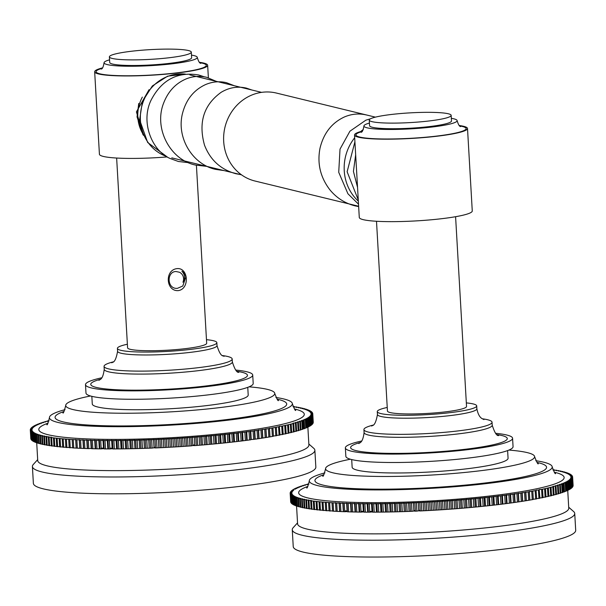 <?xml version="1.0" encoding="UTF-8"?>
<svg xmlns="http://www.w3.org/2000/svg" width="606" height="606" viewBox="0 0 606 606"><rect width="100%" height="100%" fill="white"/><g stroke="black" fill="none" stroke-linecap="round" stroke-linejoin="round"><path stroke-width="0.91" d="M513.062 446.675A83.749 9.916 176.7 0 1 445.395 460.34A83.749 9.916 176.7 0 1 351.707 459.568A83.749 9.916 -3.3 0 1 345.844 456.31L345.359 447.902A83.749 9.916 -3.3 0 0 351.222 451.152A83.749 9.916 176.7 0 0 444.91 451.924A83.749 9.916 176.7 0 0 512.578 438.259L513.062 446.675M495.655 433.298A83.749 9.916 -3.3 0 1 506.714 435.002A83.749 9.916 176.7 0 1 512.578 438.259M361.6 441.024A83.749 9.916 -3.3 0 0 345.359 447.902M362.35 131.108A56.585 6.704 -3.3 0 0 354.525 135.009L359.282 217.463A56.585 6.704 176.7 0 0 436.562 219.266A56.585 6.704 -3.3 0 0 472.263 210.949L467.514 128.495A56.585 6.704 -3.3 0 0 459.295 125.518M354.525 135.009A56.585 6.704 -3.3 0 0 431.805 136.804A56.585 6.704 -3.3 0 0 467.514 128.495M425.283 121.389A41.026 4.856 176.7 0 1 369.251 120.086A41.026 4.856 176.7 0 1 395.135 114.057A41.026 4.856 -3.3 0 1 451.167 115.367A41.026 4.856 -3.3 0 1 425.283 121.389M451.167 115.367L451.493 120.973A41.026 4.856 176.7 0 1 425.601 127.002A41.026 4.856 176.7 0 1 369.577 125.7L369.251 120.086M369.425 123.063A46.685 5.53 -3.3 0 0 363.926 126.025A46.685 5.53 -3.3 0 0 427.685 127.51A46.685 5.53 -3.3 0 0 457.136 120.647A46.685 5.53 -3.3 0 0 451.341 118.337M459.749 125.927A55.169 6.53 176.7 0 1 431.29 136.683A55.169 6.53 176.7 0 1 370.274 138.471A55.169 6.53 176.7 0 1 361.941 131.57M455.591 216.706L466.537 406.467A39.61 4.689 176.7 0 1 441.539 412.292A39.61 4.689 176.7 0 1 387.446 411.027L376.5 221.266M476.702 405.884L476.869 408.8A49.798 5.893 -3.3 0 1 445.455 416.117A49.798 5.893 176.7 0 1 377.447 414.534L377.273 411.618A49.798 5.893 176.7 0 0 445.281 413.201A49.798 5.893 -3.3 0 0 476.702 405.884A49.798 5.893 -3.3 0 0 466.332 402.899M377.273 411.618A49.798 5.893 176.7 0 1 387.242 407.459M492.042 422.223L492.216 425.192A64.168 7.598 -3.3 0 1 451.728 434.623A64.168 7.598 176.7 0 1 364.085 432.578L363.918 429.609A64.168 7.598 176.7 0 0 451.553 431.646A64.168 7.598 -3.3 0 0 492.042 422.223A64.168 7.598 -3.3 0 0 482.414 418.807M497.132 434.616A78.485 9.295 176.7 0 1 457.803 450.091A78.485 9.295 176.7 0 1 370.198 452.576A78.485 9.295 176.7 0 1 360.29 442.501M363.918 429.609A64.168 7.598 176.7 0 1 373.084 425.109M572.617 477.331A141.463 16.748 -3.3 0 0 572.632 477.149L572.594 476.748L570.92 477.051L572.632 477.149L573.117 485.565A141.463 16.748 176.7 0 1 573.102 485.747L572.617 477.331L570.882 477.626L572.534 477.74L573.018 486.156A141.463 16.748 176.7 0 1 572.958 486.338L572.473 477.929L570.678 478.217L572.269 478.339L572.753 486.754A141.463 16.748 176.7 0 1 572.64 486.944L572.155 478.528L570.307 478.816L571.829 478.952L572.314 487.36A141.463 16.748 176.7 0 1 572.147 487.557L571.663 479.141L569.761 479.422L571.223 479.566L571.708 487.981A141.463 16.748 176.7 0 1 571.481 488.171L570.996 479.755L569.049 480.035L570.443 480.187L570.928 488.603A141.463 16.748 176.7 0 1 570.647 488.8L570.163 480.384L568.17 480.656L569.496 480.816L569.981 489.231A141.463 16.748 176.7 0 1 569.648 489.428L569.163 481.012L567.125 481.278L568.375 481.452L568.86 489.86A141.463 16.748 176.7 0 1 568.481 490.065L567.996 481.649L565.913 481.906L567.095 482.088L567.58 490.504A141.463 16.748 176.7 0 1 567.14 490.701L566.655 482.285L564.534 482.543L565.648 482.732L566.133 491.148A141.463 16.748 176.7 0 1 565.64 491.345L565.156 482.929L562.997 483.179L564.034 483.376L564.519 491.792A141.463 16.748 176.7 0 1 563.981 491.989L563.497 483.58L561.3 483.815L562.254 484.02L562.739 492.436A141.463 16.748 176.7 0 1 562.156 492.64L561.671 484.224L559.444 484.459L560.323 484.671L560.808 493.087A141.463 16.748 176.7 0 1 560.171 493.292L559.686 484.876L557.429 485.095L558.232 485.323A141.463 16.748 -3.3 0 1 557.55 485.52L555.263 485.739L555.99 485.967A141.463 16.748 -3.3 0 1 555.255 486.171L552.945 486.383L553.589 486.618A141.463 16.748 -3.3 0 1 552.808 486.823L551.043 487.262A141.463 16.748 -3.3 0 1 550.218 487.466L548.354 487.906A141.463 16.748 -3.3 0 1 547.483 488.11L545.514 488.55A141.463 16.748 -3.3 0 1 544.605 488.747L542.544 489.186A141.463 16.748 -3.3 0 1 541.59 489.383L539.204 489.542L539.923 498.23A141.463 16.748 176.7 0 1 538.923 498.427L538.439 490.012A141.463 16.748 -3.3 0 0 539.438 489.815M538.439 490.012L536.045 490.163L536.681 498.852A141.463 16.748 176.7 0 1 535.643 499.049L535.159 490.633A141.463 16.748 -3.3 0 0 536.196 490.443M535.159 490.633L532.825 491.057A141.463 16.748 -3.3 0 1 531.75 491.254L529.333 491.671A141.463 16.748 -3.3 0 1 528.22 491.86L525.72 492.277A141.463 16.748 -3.3 0 1 524.569 492.458L522.001 492.867A141.463 16.748 -3.3 0 1 520.812 493.057L518.16 493.458A141.463 16.748 -3.3 0 1 516.941 493.64L514.221 494.034A141.463 16.748 -3.3 0 1 512.964 494.208L510.176 494.594A141.463 16.748 -3.3 0 1 508.896 494.769L506.04 495.147A141.463 16.748 -3.3 0 1 504.722 495.322L501.806 495.693A141.463 16.748 -3.3 0 1 500.465 495.859L497.488 496.223A141.463 16.748 -3.3 0 1 496.125 496.382L493.095 496.738A141.463 16.748 -3.3 0 1 491.708 496.89L488.625 497.238A141.463 16.748 -3.3 0 1 487.209 497.39L484.08 497.723A141.463 16.748 -3.3 0 1 482.649 497.867L479.475 498.193A141.463 16.748 -3.3 0 1 478.028 498.337L474.816 498.647A141.463 16.748 -3.3 0 1 473.347 498.783L470.097 499.086A141.463 16.748 -3.3 0 1 468.612 499.223L465.332 499.511A141.463 16.748 -3.3 0 1 463.832 499.632L460.53 499.912A141.463 16.748 -3.3 0 1 459.015 500.033L455.689 500.298A141.463 16.748 -3.3 0 1 454.167 500.412L450.819 500.662A141.463 16.748 -3.3 0 1 449.288 500.776L445.925 501.01A141.463 16.748 -3.3 0 1 444.387 501.117L441.009 501.344A141.463 16.748 -3.3 0 1 439.471 501.442L436.085 501.654A141.463 16.748 -3.3 0 1 434.547 501.745L431.154 501.942A141.463 16.748 -3.3 0 1 429.616 502.026L426.23 502.207A141.463 16.748 -3.3 0 1 424.692 502.291L421.306 502.457A141.463 16.748 -3.3 0 1 419.769 502.533L416.398 502.685A141.463 16.748 -3.3 0 1 414.868 502.753L411.504 502.889A141.463 16.748 -3.3 0 1 409.982 502.95L406.634 503.078A141.463 16.748 -3.3 0 1 405.119 503.132L401.801 503.238A141.463 16.748 -3.3 0 1 400.293 503.283L396.998 503.381A141.463 16.748 -3.3 0 1 395.506 503.419L392.233 503.495A141.463 16.748 -3.3 0 1 390.756 503.525L387.522 503.594A141.463 16.748 -3.3 0 1 386.06 503.616L382.863 503.662A141.463 16.748 -3.3 0 1 381.424 503.684L378.265 503.715A141.463 16.748 -3.3 0 1 376.841 503.73L373.735 503.745A141.463 16.748 -3.3 0 1 372.326 503.745L369.266 503.753L369.751 512.161A141.463 16.748 176.7 0 1 368.372 512.161L367.887 503.745A141.463 16.748 -3.3 0 0 369.266 503.753M367.887 503.745L364.88 503.73A141.463 16.748 -3.3 0 1 363.524 503.722L360.57 503.692L361.055 512.108A141.463 16.748 176.7 0 1 359.729 512.093L359.244 503.677A141.463 16.748 -3.3 0 0 360.57 503.692M359.244 503.677L356.351 503.631A141.463 16.748 -3.3 0 1 355.048 503.609L352.222 503.548A141.463 16.748 -3.3 0 1 350.95 503.51L348.185 503.434A141.463 16.748 -3.3 0 1 346.95 503.397L344.253 503.306L344.738 511.722A141.463 16.748 176.7 0 1 343.534 511.676L343.049 503.26A141.463 16.748 -3.3 0 0 344.253 503.306M343.049 503.26L340.428 503.154A141.463 16.748 -3.3 0 1 339.254 503.101L336.716 502.98A141.463 16.748 -3.3 0 1 335.58 502.927L333.111 502.791A141.463 16.748 -3.3 0 1 332.012 502.722L329.634 502.571A141.463 16.748 -3.3 0 1 328.573 502.495L326.278 502.329A141.463 16.748 -3.3 0 1 325.255 502.253L323.051 502.071A141.463 16.748 -3.3 0 1 322.066 501.988L319.953 501.791A141.463 16.748 -3.3 0 1 319.014 501.7L316.991 501.495A141.463 16.748 -3.3 0 1 316.097 501.397L314.173 501.17A141.463 16.748 -3.3 0 1 313.317 501.071L311.492 500.836A141.463 16.748 -3.3 0 1 310.689 500.723L311.287 500.412L308.962 500.473A141.463 16.748 -3.3 0 1 308.204 500.359L308.878 500.048L306.583 500.101A141.463 16.748 -3.3 0 1 305.863 499.973L306.621 499.662L304.348 499.7A141.463 16.748 -3.3 0 1 303.682 499.579L304.523 499.261L302.273 499.291A141.463 16.748 -3.3 0 1 301.659 499.155L302.568 498.844L300.356 498.859A141.463 16.748 -3.3 0 1 299.788 498.723L300.781 498.405L298.599 498.412A141.463 16.748 -3.3 0 1 298.076 498.268L299.144 497.95L297.001 497.95A141.463 16.748 -3.3 0 1 296.531 497.799L297.675 497.488L295.569 497.473A141.463 16.748 -3.3 0 1 295.152 497.314L296.364 497.003L294.296 496.973A141.463 16.748 -3.3 0 1 293.933 496.822L295.22 496.503L293.198 496.465A141.463 16.748 -3.3 0 1 292.887 496.306L294.243 495.996L292.266 495.943A141.463 16.748 -3.3 0 1 292.009 495.776L293.433 495.473L291.501 495.413A141.463 16.748 -3.3 0 1 291.297 495.238L292.789 494.935L290.91 494.86A141.463 16.748 -3.3 0 1 290.759 494.685L292.312 494.382L290.486 494.307A141.463 16.748 -3.3 0 1 290.388 494.125L292.009 493.822L290.236 493.731A141.463 16.748 -3.3 0 1 290.198 493.549L291.872 493.254L290.16 493.148A141.463 16.748 -3.3 0 1 290.168 492.966L291.91 492.67L290.251 492.557A141.463 16.748 -3.3 0 1 290.319 492.375L292.115 492.08L290.524 491.958A141.463 16.748 -3.3 0 1 290.638 491.769L292.486 491.481L290.956 491.352A141.463 16.748 -3.3 0 1 291.13 491.163L293.031 490.883L291.569 490.739A141.463 16.748 -3.3 0 1 291.789 490.542L293.743 490.269L292.35 490.118A141.463 16.748 -3.3 0 1 292.622 489.921L293.312 489.822M308.962 484.005L307.537 484.126A141.463 16.748 -3.3 0 0 306.803 484.33L307.53 484.565L305.242 484.777A141.463 16.748 -3.3 0 0 304.56 484.982L305.363 485.201L303.106 485.429A141.463 16.748 -3.3 0 0 302.47 485.633L303.348 485.845L301.121 486.073A141.463 16.748 -3.3 0 0 300.531 486.277L301.493 486.482L299.296 486.724A141.463 16.748 -3.3 0 0 298.758 486.929L299.796 487.126L297.629 487.368A141.463 16.748 -3.3 0 0 297.145 487.572L298.258 487.762L296.129 488.012A141.463 16.748 -3.3 0 0 295.698 488.216L296.879 488.391L294.796 488.656A141.463 16.748 -3.3 0 0 294.41 488.853L295.667 489.019L293.63 489.284A141.463 16.748 -3.3 0 0 293.296 489.489M552.854 469.855L553.831 469.824A141.463 16.748 -3.3 0 1 554.588 469.945L553.914 470.256L556.21 470.203A141.463 16.748 -3.3 0 1 556.922 470.324L556.164 470.635L558.444 470.597A141.463 16.748 -3.3 0 1 559.103 470.726L558.27 471.044L560.52 471.013A141.463 16.748 -3.3 0 1 561.133 471.142L560.217 471.46L562.436 471.445A141.463 16.748 -3.3 0 1 563.004 471.582L562.012 471.892L564.194 471.892A141.463 16.748 -3.3 0 1 564.709 472.029L563.648 472.347L565.792 472.354A141.463 16.748 -3.3 0 1 566.254 472.498L565.118 472.816L567.224 472.832A141.463 16.748 -3.3 0 1 567.64 472.983L566.428 473.301L568.496 473.324A141.463 16.748 -3.3 0 1 568.852 473.483L567.572 473.794L569.595 473.831A141.463 16.748 -3.3 0 1 569.905 473.998L568.549 474.309L570.526 474.354A141.463 16.748 -3.3 0 1 570.784 474.521L569.36 474.831L571.291 474.892A141.463 16.748 -3.3 0 1 571.496 475.059L570.004 475.369L571.882 475.437A141.463 16.748 -3.3 0 1 572.034 475.612L570.481 475.915L572.306 475.998A141.463 16.748 -3.3 0 1 572.397 476.172L570.784 476.475L572.556 476.566A141.463 16.748 -3.3 0 1 572.594 476.748M567.996 481.649A141.463 16.748 -3.3 0 0 568.375 481.452M566.655 482.285A141.463 16.748 -3.3 0 0 567.095 482.088M565.156 482.929A141.463 16.748 -3.3 0 0 565.648 482.732M563.497 483.58A141.463 16.748 -3.3 0 0 564.034 483.376M561.671 484.224A141.463 16.748 -3.3 0 0 562.254 484.02M559.686 484.876A141.463 16.748 -3.3 0 0 560.323 484.671M572.42 476.558L572.397 476.172M572.056 475.99L572.034 475.612M290.539 492.337L290.524 491.958M290.274 492.951L290.251 492.557M290.66 501.563L290.16 493.148M290.857 502.154L290.721 502.147A141.463 16.748 176.7 0 1 290.683 501.965L290.198 493.549M290.721 502.147L290.236 493.731M291.221 502.73L290.971 502.715A141.463 16.748 176.7 0 1 290.872 502.541L290.388 494.125M290.971 502.715L290.486 494.307M291.759 503.291L291.395 503.275A141.463 16.748 176.7 0 1 291.244 503.101L290.759 494.685M291.395 503.275L290.91 494.86M292.471 503.836L291.986 503.828A141.463 16.748 176.7 0 1 291.781 503.654L291.297 495.238M291.986 503.828L291.501 495.413M293.349 504.374L292.751 504.359A141.463 16.748 176.7 0 1 292.493 504.192L292.009 495.776M292.751 504.359L292.266 495.943M294.402 504.896L293.683 504.881A141.463 16.748 176.7 0 1 293.372 504.722L292.887 496.306M293.683 504.881L293.198 496.465M295.614 505.404L294.781 505.389A141.463 16.748 176.7 0 1 294.418 505.23L293.933 496.822M294.781 505.389L294.296 496.973M297.001 505.889L296.054 505.881A141.463 16.748 176.7 0 1 295.637 505.73L295.152 497.314M296.054 505.881L295.569 497.473M298.546 506.366L297.485 506.366A141.463 16.748 176.7 0 1 297.016 506.215L296.531 497.799M297.485 506.366L297.001 497.95M300.258 506.821L299.084 506.828A141.463 16.748 176.7 0 1 298.561 506.684L298.076 498.268M299.084 506.828L298.599 498.412M302.121 507.26L300.841 507.275A141.463 16.748 176.7 0 1 300.273 507.139L299.788 498.723M300.841 507.275L300.356 498.859M304.151 507.684L302.758 507.707A141.463 16.748 176.7 0 1 302.144 507.57L301.659 499.155M302.758 507.707L302.273 499.291M306.333 508.093L304.833 508.116A141.463 16.748 176.7 0 1 304.167 507.987L303.682 499.579M304.833 508.116L304.348 499.7M308.674 508.479L307.068 508.51A141.463 16.748 176.7 0 1 306.356 508.389L305.863 499.973M307.068 508.51L306.583 500.101M311.158 508.843L309.446 508.888A141.463 16.748 176.7 0 1 308.689 508.775L308.204 500.359M309.446 508.888L308.962 500.473M313.787 509.192L311.976 509.245A141.463 16.748 176.7 0 1 311.173 509.138L310.689 500.723M311.976 509.245L311.492 500.836M316.567 509.517L314.658 509.585A141.463 16.748 176.7 0 1 313.81 509.487L313.317 501.071M314.658 509.585L314.173 501.17M319.483 509.828L317.476 509.904A141.463 16.748 176.7 0 1 316.582 509.813L316.097 501.397M317.476 509.904L316.991 501.495M322.536 510.116L320.438 510.207A141.463 16.748 176.7 0 1 319.498 510.116L319.014 501.7M320.438 510.207L319.953 501.791M325.725 510.381L323.536 510.487A141.463 16.748 176.7 0 1 322.551 510.403L322.066 501.988M323.536 510.487L323.051 502.071M329.043 510.631L326.763 510.744A141.463 16.748 176.7 0 1 325.74 510.669L325.255 502.253M326.763 510.744L326.278 502.329M332.482 510.85L330.118 510.987A141.463 16.748 176.7 0 1 329.058 510.911L328.573 502.495M330.118 510.987L329.634 502.571M343.534 511.676L340.913 511.57A141.463 16.748 176.7 0 1 339.739 511.517L337.201 511.396A141.463 16.748 176.7 0 1 336.065 511.335L333.595 511.199A141.463 16.748 176.7 0 1 332.497 511.138L332.012 502.722M333.595 511.199L333.111 502.791M336.065 511.335L335.58 502.927M337.201 511.396L336.716 502.98M339.739 511.517L339.254 503.101M340.913 511.57L340.428 503.154M359.729 512.093L356.836 512.047A141.463 16.748 176.7 0 1 355.533 512.017L352.707 511.956A141.463 16.748 176.7 0 1 351.435 511.926L348.67 511.85A141.463 16.748 176.7 0 1 347.435 511.812L346.95 503.397M348.67 511.85L348.185 503.434M351.435 511.926L350.95 503.51M352.707 511.956L352.222 503.548M355.533 512.017L355.048 503.609M356.836 512.047L356.351 503.631M368.372 512.161L365.365 512.146A141.463 16.748 176.7 0 1 364.009 512.138L363.524 503.722M365.365 512.146L364.88 503.73M413.406 502.609L413.89 511.025L411.989 511.305A141.463 16.748 176.7 0 1 410.467 511.366L407.118 511.487A141.463 16.748 176.7 0 1 405.603 511.54L402.286 511.653A141.463 16.748 176.7 0 1 400.778 511.699L397.483 511.79A141.463 16.748 176.7 0 1 395.991 511.835L392.726 511.911A141.463 16.748 176.7 0 1 391.241 511.941L388.007 512.009A141.463 16.748 176.7 0 1 386.552 512.032L383.348 512.078A141.463 16.748 176.7 0 1 381.909 512.1L378.75 512.131A141.463 16.748 176.7 0 1 377.326 512.138L374.22 512.161A141.463 16.748 176.7 0 1 372.819 512.161L372.326 503.745M374.22 512.161L373.735 503.745M377.326 512.138L376.841 503.73M378.75 512.131L378.265 503.715M381.909 512.1L381.424 503.684M383.348 512.078L382.863 503.662M386.552 512.032L386.06 503.616M388.007 512.009L387.522 503.594M391.241 511.941L390.756 503.525M392.726 511.911L392.233 503.495M395.991 511.835L395.506 503.419M397.483 511.79L396.998 503.381M400.778 511.699L400.293 503.283M402.286 511.653L401.801 503.238M405.603 511.54L405.119 503.132M407.118 511.487L406.634 503.078M410.467 511.366L409.982 502.95M411.989 511.305L411.504 502.889M418.246 502.397L418.731 510.813L416.883 511.1A141.463 16.748 176.7 0 1 415.352 511.169L414.868 502.753M416.883 511.1L416.398 502.685M532.825 491.057L533.31 499.473A141.463 16.748 176.7 0 1 532.235 499.662L529.818 500.086A141.463 16.748 176.7 0 1 528.705 500.276L526.205 500.692A141.463 16.748 176.7 0 1 525.054 500.874L522.486 501.283A141.463 16.748 176.7 0 1 521.296 501.473L518.645 501.874A141.463 16.748 176.7 0 1 517.426 502.048L514.706 502.45A141.463 16.748 176.7 0 1 513.449 502.624L510.661 503.01A141.463 16.748 176.7 0 1 509.381 503.185L506.525 503.563A141.463 16.748 176.7 0 1 505.207 503.737L502.291 504.109A141.463 16.748 176.7 0 1 500.95 504.275L497.973 504.631A141.463 16.748 176.7 0 1 496.609 504.798L493.579 505.146A141.463 16.748 176.7 0 1 492.193 505.306L489.11 505.646A141.463 16.748 176.7 0 1 487.694 505.805L484.565 506.139A141.463 16.748 176.7 0 1 483.133 506.283L479.96 506.608A141.463 16.748 176.7 0 1 478.513 506.752L475.301 507.063A141.463 16.748 176.7 0 1 473.831 507.199L470.582 507.502A141.463 16.748 176.7 0 1 469.097 507.631L465.817 507.919A141.463 16.748 176.7 0 1 464.317 508.048L461.014 508.328A141.463 16.748 176.7 0 1 459.507 508.449L456.174 508.714A141.463 16.748 176.7 0 1 454.651 508.828L451.303 509.078A141.463 16.748 176.7 0 1 449.773 509.192L446.41 509.426A141.463 16.748 176.7 0 1 444.872 509.532L441.494 509.76A141.463 16.748 176.7 0 1 439.956 509.858L436.57 510.07A141.463 16.748 176.7 0 1 435.032 510.161L431.646 510.358A141.463 16.748 176.7 0 1 430.101 510.441L426.715 510.623A141.463 16.748 176.7 0 1 425.177 510.707L421.791 510.873A141.463 16.748 176.7 0 1 420.253 510.949L419.769 502.533M421.791 510.873L421.306 502.457M425.177 510.707L424.692 502.291M426.715 510.623L426.23 502.207M430.101 510.441L429.616 502.026M431.646 510.358L431.154 501.942M435.032 510.161L434.547 501.745M436.57 510.07L436.085 501.654M439.956 509.858L439.471 501.442M441.494 509.76L441.009 501.344M444.872 509.532L444.387 501.117M446.41 509.426L445.925 501.01M449.773 509.192L449.288 500.776M451.303 509.078L450.819 500.662M454.651 508.828L454.167 500.412M456.174 508.714L455.689 500.298M459.507 508.449L459.015 500.033M461.014 508.328L460.53 499.912M464.317 508.048L463.832 499.632M465.817 507.919L465.332 499.511M469.097 507.631L468.612 499.223M470.582 507.502L470.097 499.086M473.831 507.199L473.347 498.783M475.301 507.063L474.816 498.647M478.513 506.752L478.028 498.337M479.96 506.608L479.475 498.193M483.133 506.283L482.649 497.867M484.565 506.139L484.08 497.723M487.694 505.805L487.209 497.39M489.11 505.646L488.625 497.238M492.193 505.306L491.708 496.89M493.579 505.146L493.095 496.738M496.609 504.798L496.125 496.382M497.973 504.631L497.488 496.223M500.95 504.275L500.465 495.859M502.291 504.109L501.806 495.693M505.207 503.737L504.722 495.322M506.525 503.563L506.04 495.147M509.381 503.185L508.896 494.769M510.661 503.01L510.176 494.594M513.449 502.624L512.964 494.208M514.706 502.45L514.221 494.034M517.426 502.048L516.941 493.64M518.645 501.874L518.16 493.458M521.296 501.473L520.812 493.057M522.486 501.283L522.001 492.867M525.054 500.874L524.569 492.458M526.205 500.692L525.72 492.277M528.705 500.276L528.22 491.86M529.818 500.086L529.333 491.671M532.235 499.662L531.75 491.254M542.544 489.186L543.029 497.594A141.463 16.748 176.7 0 1 542.075 497.799L541.59 489.383M545.514 488.55L546.006 496.958A141.463 16.748 176.7 0 1 545.089 497.162L544.605 488.747M548.354 487.906L548.839 496.322A141.463 16.748 176.7 0 1 547.968 496.519L547.483 488.11M551.043 487.262L551.528 495.678A141.463 16.748 176.7 0 1 550.702 495.882L550.218 487.466M553.589 486.618L554.073 495.034A141.463 16.748 176.7 0 1 553.293 495.231L552.808 486.823M555.99 485.967L556.475 494.382A141.463 16.748 176.7 0 1 555.74 494.587L555.255 486.171M558.232 485.323L558.717 493.731A141.463 16.748 176.7 0 1 558.035 493.935L557.55 485.52M560.171 493.292L558.702 493.435M562.156 492.64L560.792 492.784M562.724 492.125L563.981 491.989M563.019 483.626L563.482 491.595L563.959 491.686M565.64 491.345L564.497 491.474M566.11 490.822L567.14 490.701M565.936 482.376L566.398 490.322L567.125 490.436M568.481 490.065L567.557 490.178M569.648 489.428L568.845 489.534M570.647 488.8L569.958 488.89M570.905 488.254L571.481 488.171M570.89 487.898L571.473 487.959M572.147 487.557L571.685 487.625M344.738 511.722L347.117 511.547L346.632 503.132M361.055 512.108L363.365 511.896L362.88 503.488M364.009 512.138L363.365 511.896M369.751 512.161L372.008 511.941L371.523 503.525M372.819 512.161L372.008 511.941M413.89 511.025L415.352 511.169M418.731 510.813L420.253 510.949M535.643 499.049L533.295 499.192M538.923 498.427L536.666 498.571M542.075 497.799L539.901 497.943M545.089 497.162L543.014 497.314M547.968 496.519L545.983 496.678M550.702 495.882L548.816 496.034M553.293 495.231L551.513 495.39M555.74 494.587L554.058 494.738M558.035 493.935L556.452 494.087M335.512 502.639L335.997 511.055M339.102 502.828L339.587 511.244M342.814 502.995L343.299 511.403M350.548 503.253L351.033 511.669M354.571 503.351L355.055 511.767M358.676 503.427L359.169 511.843M367.168 503.518L367.653 511.934M375.962 503.51L376.447 511.926M380.462 503.48L380.947 511.888M385.03 503.419L385.514 511.835M389.65 503.336L390.135 511.752M394.324 503.238L394.809 511.653M399.036 503.116L399.521 511.525M403.793 502.965L404.278 511.381M408.588 502.798L409.073 511.214M423.102 502.169L423.586 510.585M427.965 501.912L428.45 510.328M432.835 501.639L433.32 510.055M437.706 501.351L438.191 509.767M442.562 501.041L443.047 509.449M447.41 500.707L447.895 509.123M452.235 500.351L452.727 508.767M457.038 499.988L457.522 508.396M461.81 499.602L462.295 508.01M466.544 499.192L467.029 507.608M471.233 498.768L471.726 507.184M475.877 498.329L476.361 506.745M480.467 497.874L480.952 506.29M484.997 497.405L485.482 505.821M489.459 496.92L489.943 505.336M493.852 496.42L494.337 504.836M498.17 495.905L498.655 504.321M502.404 495.382L502.889 503.798M506.555 494.844L507.04 503.26M510.608 494.291L511.093 502.707M514.57 493.731L515.055 502.147M518.425 493.155L518.91 501.571M522.183 492.58L522.667 500.988M525.826 491.989L526.311 500.397M529.349 491.383L529.833 499.798M296.554 505.889L297.591 523.819A135.805 16.082 -3.3 0 0 483.065 528.144A135.805 16.082 176.7 0 0 568.754 508.184L567.716 490.156M344.693 510.858A135.805 16.082 -3.3 0 0 347.079 510.956M361.009 511.328A135.805 16.082 -3.3 0 0 363.335 511.358M369.713 511.411A135.805 16.082 -3.3 0 0 371.978 511.419M413.86 510.555A135.805 16.082 -3.3 0 0 415.315 510.494M418.701 510.343A135.805 16.082 -3.3 0 0 420.216 510.275M562.626 490.398A135.805 16.082 -3.3 0 0 563.391 490.012M297.538 522.857L293.16 527.705A141.463 16.748 -3.3 0 0 292.266 529.758A141.463 16.748 -3.3 0 0 485.467 534.257A141.463 16.748 176.7 0 0 574.73 513.471A141.463 16.748 176.7 0 0 573.609 511.532L568.701 507.222M292.266 529.758L293.236 546.582A141.463 16.748 -3.3 0 0 486.436 551.089A141.463 16.748 176.7 0 0 575.7 530.295L574.73 513.471M507.623 450.576L508.063 458.219A78.091 9.249 176.7 0 1 458.787 469.695A78.091 9.249 176.7 0 1 352.139 467.211L351.7 459.568M508.896 450.076A104.686 12.393 176.7 0 1 534.613 456.689A104.686 12.393 176.7 0 1 468.559 472.074A104.686 12.393 -3.3 0 1 325.589 468.741A104.686 12.393 -3.3 0 1 350.382 459.219M536.969 462.408A116.004 13.733 176.7 0 1 473.362 484.3A116.004 13.733 176.7 0 1 348.071 488.262A116.004 13.733 176.7 0 1 323.907 474.695M535.757 460.712A121.662 14.408 176.7 0 1 552.21 466.931A121.662 14.408 176.7 0 1 475.445 484.808A121.662 14.408 -3.3 0 1 309.287 480.937A121.662 14.408 -3.3 0 1 324.914 472.869M554.232 472.188A132.979 15.748 176.7 0 1 480.247 497.041A132.979 15.748 176.7 0 1 337.58 501.639A132.979 15.748 176.7 0 1 307.886 486.391M247.763 387.348L248.202 394.991A78.091 9.249 176.7 0 1 198.927 406.467A78.091 9.249 176.7 0 1 92.279 403.975L91.839 396.339A83.749 9.916 176.7 0 1 85.984 393.082L85.499 384.674A83.749 9.916 176.7 0 1 101.74 377.796M91.847 396.339A83.749 9.916 -3.3 0 0 185.534 397.104A83.749 9.916 -3.3 0 0 253.202 383.446L252.717 375.031A83.749 9.916 -3.3 0 0 246.854 371.773A83.749 9.916 176.7 0 0 235.795 370.069M252.717 375.031A83.749 9.916 -3.3 0 1 185.05 388.696A83.749 9.916 -3.3 0 1 91.362 387.923A83.749 9.916 176.7 0 1 85.499 384.674M102.49 67.88A56.585 6.704 -3.3 0 0 94.665 71.781L99.422 154.235A56.585 6.704 -3.3 0 0 167.309 156.909M149.046 89.696L136.418 111.875L143.493 135.373M94.665 71.781A56.585 6.704 -3.3 0 0 171.945 73.576A56.585 6.704 -3.3 0 0 207.653 65.259A56.585 6.704 -3.3 0 0 199.435 62.289M135.274 50.828A41.026 4.856 176.7 0 1 191.307 52.131A41.026 4.856 176.7 0 1 165.423 58.161A41.026 4.856 -3.3 0 1 109.391 56.858A41.026 4.856 -3.3 0 1 135.274 50.828M191.307 52.131L191.632 57.744A41.026 4.856 176.7 0 1 165.749 63.774A41.026 4.856 176.7 0 1 109.716 62.463L109.391 56.858M109.565 59.835A46.685 5.53 -3.3 0 0 104.065 62.789A46.685 5.53 -3.3 0 0 167.824 64.281A46.685 5.53 -3.3 0 0 197.283 57.418A46.685 5.53 -3.3 0 0 191.481 55.108M199.889 62.698A55.169 6.53 176.7 0 1 171.43 73.455A55.169 6.53 176.7 0 1 110.413 75.242A55.169 6.53 176.7 0 1 102.081 68.342M196.412 165.264L206.676 343.238A39.61 4.689 176.7 0 1 181.679 349.064A39.61 4.689 176.7 0 1 127.586 347.799L116.64 158.037M178.315 290.607C165.923 291.607 164.446 269.965 177.043 268.617C188.436 267.39 189.883 289.001 178.315 290.607M176.043 271.526C166.476 271.427 166.748 289.388 177.422 288.342L182.785 286.017L185.853 277.04A9.613 8.893 103.7 0 0 181.898 271.208C184.989 274.632 185.338 278.305 182.944 282.245A7.696 7.128 103.7 0 0 179.406 272.23L176.043 271.526M127.381 344.231A49.798 5.893 -3.3 0 0 117.412 348.382A49.798 5.893 -3.3 0 0 185.421 349.973A49.798 5.893 176.7 0 0 216.842 342.655A49.798 5.893 176.7 0 0 206.472 339.671M113.224 361.88A64.168 7.598 -3.3 0 0 104.058 366.38A64.168 7.598 -3.3 0 0 191.693 368.418A64.168 7.598 176.7 0 0 232.181 358.987A64.168 7.598 176.7 0 0 222.553 355.578M237.272 371.38A78.485 9.295 176.7 0 1 197.942 386.863A78.485 9.295 176.7 0 1 110.337 389.347A78.485 9.295 176.7 0 1 100.429 379.273M312.757 414.103A141.463 16.748 -3.3 0 0 312.772 413.921L312.734 413.519L311.06 413.815L312.772 413.921L313.257 422.337A141.463 16.748 176.7 0 1 313.241 422.518L312.757 414.103L311.022 414.398L312.673 414.512L313.158 422.927A141.463 16.748 176.7 0 1 313.097 423.109L312.613 414.701L310.817 414.989L312.408 415.11L312.893 423.526A141.463 16.748 176.7 0 1 312.779 423.715L312.295 415.299L310.446 415.587L311.969 415.716L312.454 424.132A141.463 16.748 176.7 0 1 312.287 424.329L311.802 415.913L309.901 416.193L311.363 416.337L311.848 424.753A141.463 16.748 176.7 0 1 311.62 424.942L311.136 416.527L309.189 416.807L310.583 416.958L311.067 425.374A141.463 16.748 176.7 0 1 310.787 425.571L310.302 417.155L308.31 417.428L309.636 417.587L310.12 426.003A141.463 16.748 176.7 0 1 309.787 426.2L309.302 417.784L307.265 418.049L308.515 418.223L308.999 426.632A141.463 16.748 176.7 0 1 308.621 426.836L308.136 418.42L306.053 418.678L307.234 418.86L307.719 427.275A141.463 16.748 176.7 0 1 307.287 427.472L306.795 419.057L304.674 419.314L305.788 419.503L306.272 427.912A141.463 16.748 176.7 0 1 305.78 428.116L305.295 419.7L303.136 419.95L304.174 420.147L304.659 428.563A141.463 16.748 176.7 0 1 304.121 428.76L303.636 420.344L301.44 420.587L302.394 420.791L302.879 429.207A141.463 16.748 176.7 0 1 302.296 429.412L301.811 420.996L299.584 421.231L300.462 421.443L300.947 429.859A141.463 16.748 176.7 0 1 300.311 430.055L299.826 421.647L297.569 421.867L298.372 422.094A141.463 16.748 -3.3 0 1 297.69 422.291L295.402 422.511L296.129 422.738A141.463 16.748 -3.3 0 1 295.395 422.943L293.084 423.147L293.728 423.389A141.463 16.748 -3.3 0 1 292.948 423.586L291.183 424.033A141.463 16.748 -3.3 0 1 290.357 424.238L288.494 424.677A141.463 16.748 -3.3 0 1 287.623 424.882L285.661 425.321A141.463 16.748 -3.3 0 1 284.744 425.518L282.684 425.957A141.463 16.748 -3.3 0 1 281.729 426.154L279.343 426.313L280.063 435.002A141.463 16.748 176.7 0 1 279.063 435.199L278.578 426.783A141.463 16.748 -3.3 0 0 279.578 426.586M278.578 426.783L276.336 427.207A141.463 16.748 -3.3 0 1 275.298 427.404L272.965 427.828A141.463 16.748 -3.3 0 1 271.889 428.025L269.473 428.442A141.463 16.748 -3.3 0 1 268.36 428.631L265.86 429.048A141.463 16.748 -3.3 0 1 264.708 429.23L262.14 429.639A141.463 16.748 -3.3 0 1 260.951 429.828L258.3 430.23A141.463 16.748 -3.3 0 1 257.08 430.411L254.361 430.805A141.463 16.748 -3.3 0 1 253.103 430.98L250.316 431.366L250.801 439.782A141.463 16.748 176.7 0 1 249.52 439.956L249.036 431.54A141.463 16.748 -3.3 0 0 250.316 431.366M249.036 431.54L246.18 431.919A141.463 16.748 -3.3 0 1 244.862 432.093L241.945 432.464A141.463 16.748 -3.3 0 1 240.605 432.631L237.628 432.987A141.463 16.748 -3.3 0 1 236.264 433.154L233.234 433.502A141.463 16.748 -3.3 0 1 231.848 433.661L228.765 434.01A141.463 16.748 -3.3 0 1 227.348 434.161L224.22 434.494A141.463 16.748 -3.3 0 1 222.788 434.638L219.614 434.964A141.463 16.748 -3.3 0 1 218.168 435.108L214.956 435.419A141.463 16.748 -3.3 0 1 213.486 435.555L210.237 435.858A141.463 16.748 -3.3 0 1 208.752 435.987L205.472 436.275A141.463 16.748 -3.3 0 1 203.972 436.403L200.669 436.684A141.463 16.748 -3.3 0 1 199.162 436.805L195.829 437.07A141.463 16.748 -3.3 0 1 194.306 437.184L190.958 437.434A141.463 16.748 -3.3 0 1 189.428 437.547L186.065 437.782A141.463 16.748 -3.3 0 1 184.527 437.888L181.149 438.115A141.463 16.748 -3.3 0 1 179.611 438.214L176.225 438.426A141.463 16.748 -3.3 0 1 174.687 438.517L171.301 438.714A141.463 16.748 -3.3 0 1 169.756 438.797L166.37 438.979A141.463 16.748 -3.3 0 1 164.832 439.062L161.446 439.229A141.463 16.748 -3.3 0 1 159.908 439.305L156.537 439.456A141.463 16.748 -3.3 0 1 155.007 439.524L151.644 439.661A141.463 16.748 -3.3 0 1 150.121 439.721L146.773 439.85A141.463 16.748 -3.3 0 1 145.258 439.903L141.94 440.009A141.463 16.748 -3.3 0 1 140.433 440.054L137.138 440.145A141.463 16.748 -3.3 0 1 135.646 440.191L132.381 440.267A141.463 16.748 -3.3 0 1 130.896 440.297L127.661 440.365A141.463 16.748 -3.3 0 1 126.207 440.388L123.003 440.433A141.463 16.748 -3.3 0 1 121.564 440.456L118.405 440.486A141.463 16.748 -3.3 0 1 116.981 440.501L113.875 440.517A141.463 16.748 -3.3 0 1 112.474 440.517L109.406 440.517L109.891 448.932A141.463 16.748 176.7 0 1 108.512 448.932L108.027 440.517A141.463 16.748 -3.3 0 0 109.406 440.517M108.027 440.517L105.02 440.501A141.463 16.748 -3.3 0 1 103.664 440.494L100.71 440.464L101.194 448.879A141.463 16.748 176.7 0 1 99.869 448.857L99.384 440.448A141.463 16.748 -3.3 0 0 100.71 440.464M99.384 440.448L96.49 440.403A141.463 16.748 -3.3 0 1 95.187 440.373L92.362 440.312A141.463 16.748 -3.3 0 1 91.089 440.282L88.324 440.206A141.463 16.748 -3.3 0 1 87.09 440.168L84.393 440.077A141.463 16.748 -3.3 0 1 83.189 440.032L80.568 439.926A141.463 16.748 -3.3 0 1 79.394 439.873L76.856 439.751A141.463 16.748 -3.3 0 1 75.72 439.691L73.258 439.555A141.463 16.748 -3.3 0 1 72.152 439.494L69.773 439.342A141.463 16.748 -3.3 0 1 68.713 439.267L66.418 439.1A141.463 16.748 -3.3 0 1 65.395 439.024L63.191 438.842A141.463 16.748 -3.3 0 1 62.206 438.759L60.092 438.562A141.463 16.748 -3.3 0 1 59.153 438.471L57.131 438.267A141.463 16.748 -3.3 0 1 56.237 438.168L54.313 437.941A141.463 16.748 -3.3 0 1 53.464 437.843L51.639 437.608A141.463 16.748 -3.3 0 1 50.828 437.494L51.427 437.184L49.101 437.244A141.463 16.748 -3.3 0 1 48.344 437.131L49.018 436.82L46.723 436.865A141.463 16.748 -3.3 0 1 46.011 436.744L46.76 436.434L44.488 436.471A141.463 16.748 -3.3 0 1 43.821 436.343L44.662 436.032L42.412 436.062A141.463 16.748 -3.3 0 1 41.799 435.926L42.708 435.616L40.496 435.631A141.463 16.748 -3.3 0 1 39.928 435.494L40.92 435.176L38.739 435.184A141.463 16.748 -3.3 0 1 38.223 435.04L39.284 434.722L37.14 434.722A141.463 16.748 -3.3 0 1 36.671 434.57L37.814 434.252L35.709 434.237A141.463 16.748 -3.3 0 1 35.292 434.085L36.504 433.775L34.436 433.745A141.463 16.748 -3.3 0 1 34.072 433.585L35.36 433.275L33.338 433.237A141.463 16.748 -3.3 0 1 33.027 433.078L34.383 432.767L32.406 432.714A141.463 16.748 -3.3 0 1 32.148 432.548L33.572 432.237L31.641 432.184A141.463 16.748 -3.3 0 1 31.436 432.01L32.929 431.707L31.05 431.631A141.463 16.748 -3.3 0 1 30.898 431.457L32.451 431.154L30.626 431.071A141.463 16.748 -3.3 0 1 30.527 430.896L32.148 430.593L30.376 430.502A141.463 16.748 -3.3 0 1 30.338 430.321L32.012 430.025L30.3 429.919A141.463 16.748 -3.3 0 1 30.308 429.737L32.05 429.442L30.391 429.328A141.463 16.748 -3.3 0 1 30.459 429.146L32.254 428.851L30.664 428.73A141.463 16.748 -3.3 0 1 30.777 428.54L32.626 428.253L31.095 428.124A141.463 16.748 -3.3 0 1 31.27 427.934L33.171 427.647L31.709 427.51A141.463 16.748 -3.3 0 1 31.936 427.313L33.883 427.033L32.489 426.882A141.463 16.748 -3.3 0 1 32.762 426.692L34.762 426.419L33.436 426.253A141.463 16.748 -3.3 0 1 33.769 426.056L35.807 425.791L34.55 425.624A141.463 16.748 -3.3 0 1 34.936 425.42L37.019 425.162L35.837 424.98A141.463 16.748 -3.3 0 1 36.269 424.783L38.398 424.533L37.284 424.344A141.463 16.748 -3.3 0 1 37.769 424.139L39.935 423.897L38.898 423.7A141.463 16.748 -3.3 0 1 39.435 423.496L41.632 423.253L40.67 423.049A141.463 16.748 -3.3 0 1 41.261 422.844L43.488 422.617L42.609 422.397A141.463 16.748 -3.3 0 1 43.246 422.2L45.503 421.973L44.7 421.753A141.463 16.748 -3.3 0 1 45.382 421.549L47.669 421.329L46.942 421.102A141.463 16.748 -3.3 0 1 47.677 420.897L49.101 420.769M292.993 406.626L293.971 406.596A141.463 16.748 -3.3 0 1 294.728 406.709L294.054 407.027L296.349 406.974A141.463 16.748 -3.3 0 1 297.061 407.096L296.304 407.406L298.584 407.368A141.463 16.748 -3.3 0 1 299.243 407.497L298.41 407.808L300.659 407.785A141.463 16.748 -3.3 0 1 301.273 407.914L300.356 408.232L302.576 408.209A141.463 16.748 -3.3 0 1 303.144 408.353L302.152 408.664L304.333 408.656A141.463 16.748 -3.3 0 1 304.848 408.8L303.788 409.118L305.932 409.126A141.463 16.748 -3.3 0 1 306.394 409.27L305.257 409.588L307.363 409.603A141.463 16.748 -3.3 0 1 307.78 409.754L306.568 410.073L308.636 410.095A141.463 16.748 -3.3 0 1 308.992 410.254L307.712 410.565L309.734 410.603A141.463 16.748 -3.3 0 1 310.045 410.762L308.689 411.08L310.666 411.126A141.463 16.748 -3.3 0 1 310.923 411.292L309.499 411.603L311.431 411.663A141.463 16.748 -3.3 0 1 311.635 411.83L310.143 412.141L312.022 412.209A141.463 16.748 -3.3 0 1 312.173 412.383L310.62 412.686L312.446 412.769A141.463 16.748 -3.3 0 1 312.537 412.944L310.923 413.247L312.696 413.337A141.463 16.748 -3.3 0 1 312.734 413.519M308.136 418.42A141.463 16.748 -3.3 0 0 308.515 418.223M306.795 419.057A141.463 16.748 -3.3 0 0 307.234 418.86M305.295 419.7A141.463 16.748 -3.3 0 0 305.788 419.503M303.636 420.344A141.463 16.748 -3.3 0 0 304.174 420.147M301.811 420.996A141.463 16.748 -3.3 0 0 302.394 420.791M299.826 421.647A141.463 16.748 -3.3 0 0 300.462 421.443M312.56 413.33L312.537 412.944M30.679 429.109L30.664 428.73M30.414 429.722L30.391 429.328M30.8 438.335L30.3 429.919M30.997 438.926L30.861 438.918A141.463 16.748 176.7 0 1 30.823 438.736L30.338 430.321M30.861 438.918L30.376 430.502M31.36 439.502L31.111 439.486A141.463 16.748 176.7 0 1 31.02 439.312L30.527 430.896M31.111 439.486L30.626 431.071M31.898 440.062L31.535 440.047A141.463 16.748 176.7 0 1 31.383 439.873L30.898 431.457M31.535 440.047L31.05 431.631M32.61 440.607L32.126 440.592A141.463 16.748 176.7 0 1 31.921 440.426L31.436 432.01M32.126 440.592L31.641 432.184M33.489 441.145L32.891 441.13A141.463 16.748 176.7 0 1 32.633 440.963L32.148 432.548M32.891 441.13L32.406 432.714M34.542 441.668L33.822 441.653A141.463 16.748 176.7 0 1 33.512 441.494L33.027 433.078M33.822 441.653L33.338 433.237M35.762 442.168L34.921 442.16A141.463 16.748 176.7 0 1 34.565 442.001L34.072 433.585M34.921 442.16L34.436 433.745M37.14 442.66L36.193 442.653A141.463 16.748 176.7 0 1 35.777 442.501L35.292 434.085M36.193 442.653L35.709 434.237M38.686 443.137L37.625 443.13A141.463 16.748 176.7 0 1 37.155 442.986L36.671 434.57M37.625 443.13L37.14 434.722M40.397 443.592L39.223 443.6A141.463 16.748 176.7 0 1 38.708 443.456L38.223 435.04M39.223 443.6L38.739 435.184M42.268 444.031L40.981 444.046A141.463 16.748 176.7 0 1 40.413 443.903L39.928 435.494M40.981 444.046L40.496 435.631M44.291 444.456L42.897 444.471A141.463 16.748 176.7 0 1 42.284 444.342L41.799 435.926M42.897 444.471L42.412 436.062M46.473 444.865L44.973 444.887A141.463 16.748 176.7 0 1 44.306 444.759L43.821 436.343M44.973 444.887L44.488 436.471M48.813 445.251L47.207 445.281A141.463 16.748 176.7 0 1 46.495 445.16L46.011 436.744M47.207 445.281L46.723 436.865M51.298 445.615L49.586 445.66A141.463 16.748 176.7 0 1 48.828 445.546L48.344 437.131M49.586 445.66L49.101 437.244M53.926 445.963L52.124 446.016A141.463 16.748 176.7 0 1 51.313 445.91L50.828 437.494M52.124 446.016L51.639 437.608M56.706 446.289L54.798 446.357A141.463 16.748 176.7 0 1 53.949 446.251L53.464 437.843M54.798 446.357L54.313 437.941M59.623 446.599L57.615 446.675A141.463 16.748 176.7 0 1 56.722 446.577L56.237 438.168M57.615 446.675L57.131 438.267M62.676 446.887L60.577 446.978A141.463 16.748 176.7 0 1 59.638 446.887L59.153 438.471M60.577 446.978L60.092 438.562M65.865 447.152L63.675 447.258A141.463 16.748 176.7 0 1 62.691 447.175L62.206 438.759M63.675 447.258L63.191 438.842M69.182 447.402L66.902 447.516A141.463 16.748 176.7 0 1 65.88 447.44L65.395 439.024M66.902 447.516L66.418 439.1M72.622 447.622L70.258 447.758A141.463 16.748 176.7 0 1 69.198 447.682L68.713 439.267M70.258 447.758L69.773 439.342M90.688 440.024L91.173 448.44L88.809 448.622A141.463 16.748 176.7 0 1 87.575 448.584L84.878 448.493A141.463 16.748 176.7 0 1 83.673 448.448L81.052 448.342A141.463 16.748 176.7 0 1 79.878 448.288L77.341 448.167A141.463 16.748 176.7 0 1 76.204 448.107L73.743 447.97A141.463 16.748 176.7 0 1 72.637 447.91L72.152 439.494M73.743 447.97L73.258 439.555M76.204 448.107L75.72 439.691M77.341 448.167L76.856 439.751M79.878 448.288L79.394 439.873M81.052 448.342L80.568 439.926M83.673 448.448L83.189 440.032M84.878 448.493L84.393 440.077M87.575 448.584L87.09 440.168M88.809 448.622L88.324 440.206M99.869 448.857L96.975 448.811A141.463 16.748 176.7 0 1 95.672 448.788L92.847 448.728A141.463 16.748 176.7 0 1 91.574 448.698L91.089 440.282M92.847 448.728L92.362 440.312M95.672 448.788L95.187 440.373M96.975 448.811L96.49 440.403M108.512 448.932L105.505 448.917A141.463 16.748 176.7 0 1 104.149 448.91L103.664 440.494M105.505 448.917L105.02 440.501M153.545 439.38L154.03 447.796L152.129 448.076A141.463 16.748 176.7 0 1 150.606 448.137L147.258 448.258A141.463 16.748 176.7 0 1 145.743 448.311L142.425 448.425A141.463 16.748 176.7 0 1 140.918 448.47L137.623 448.561A141.463 16.748 176.7 0 1 136.13 448.599L132.865 448.682A141.463 16.748 176.7 0 1 131.388 448.713L128.154 448.773A141.463 16.748 176.7 0 1 126.692 448.804L123.495 448.849A141.463 16.748 176.7 0 1 122.048 448.872L118.89 448.902A141.463 16.748 176.7 0 1 117.466 448.91L114.36 448.932A141.463 16.748 176.7 0 1 112.958 448.932L112.474 440.517M114.36 448.932L113.875 440.517M117.466 448.91L116.981 440.501M118.89 448.902L118.405 440.486M122.048 448.872L121.564 440.456M123.495 448.849L123.003 440.433M126.692 448.804L126.207 440.388M128.154 448.773L127.661 440.365M131.388 448.713L130.896 440.297M132.865 448.682L132.381 440.267M136.13 448.599L135.646 440.191M137.623 448.561L137.138 440.145M140.918 448.47L140.433 440.054M142.425 448.425L141.94 440.009M145.743 448.311L145.258 439.903M147.258 448.258L146.773 439.85M150.606 448.137L150.121 439.721M152.129 448.076L151.644 439.661M192.382 437.123L192.867 445.539L191.443 445.849A141.463 16.748 176.7 0 1 189.913 445.963L186.55 446.198A141.463 16.748 176.7 0 1 185.012 446.304L181.633 446.531A141.463 16.748 176.7 0 1 180.096 446.63L176.71 446.834A141.463 16.748 176.7 0 1 175.172 446.933L171.786 447.13A141.463 16.748 176.7 0 1 170.241 447.213L166.855 447.395A141.463 16.748 176.7 0 1 165.317 447.478L161.931 447.645A141.463 16.748 176.7 0 1 160.393 447.72L157.022 447.872A141.463 16.748 176.7 0 1 155.492 447.94L155.007 439.524M157.022 447.872L156.537 439.456M160.393 447.72L159.908 439.305M161.931 447.645L161.446 439.229M165.317 447.478L164.832 439.062M166.855 447.395L166.37 438.979M170.241 447.213L169.756 438.797M171.786 447.13L171.301 438.714M175.172 446.933L174.687 438.517M176.71 446.834L176.225 438.426M180.096 446.63L179.611 438.214M181.633 446.531L181.149 438.115M185.012 446.304L184.527 437.888M186.55 446.198L186.065 437.782M189.913 445.963L189.428 437.547M191.443 445.849L190.958 437.434M249.52 439.956L246.665 440.335A141.463 16.748 176.7 0 1 245.347 440.509L242.43 440.88A141.463 16.748 176.7 0 1 241.09 441.047L238.12 441.403A141.463 16.748 176.7 0 1 236.749 441.569L233.719 441.918A141.463 16.748 176.7 0 1 232.333 442.077L229.25 442.418A141.463 16.748 176.7 0 1 227.841 442.577L224.705 442.91A141.463 16.748 176.7 0 1 223.273 443.054L220.099 443.38A141.463 16.748 176.7 0 1 218.652 443.524L215.441 443.834A141.463 16.748 176.7 0 1 213.971 443.971L210.721 444.274A141.463 16.748 176.7 0 1 209.237 444.403L205.957 444.69A141.463 16.748 176.7 0 1 204.457 444.819L201.154 445.099A141.463 16.748 176.7 0 1 199.647 445.221L196.314 445.486A141.463 16.748 176.7 0 1 194.791 445.599L194.306 437.184M196.314 445.486L195.829 437.07M199.647 445.221L199.162 436.805M201.154 445.099L200.669 436.684M204.457 444.819L203.972 436.403M205.957 444.69L205.472 436.275M209.237 444.403L208.752 435.987M210.721 444.274L210.237 435.858M213.971 443.971L213.486 435.555M215.441 443.834L214.956 435.419M218.652 443.524L218.168 435.108M220.099 443.38L219.614 434.964M223.273 443.054L222.788 434.638M224.705 442.91L224.22 434.494M227.841 442.577L227.348 434.161M229.25 442.418L228.765 434.01M232.333 442.077L231.848 433.661M233.719 441.918L233.234 433.502M236.749 441.569L236.264 433.154M238.12 441.403L237.628 432.987M241.09 441.047L240.605 432.631M242.43 440.88L241.945 432.464M245.347 440.509L244.862 432.093M246.665 440.335L246.18 431.919M272.965 427.828L273.45 436.244A141.463 16.748 176.7 0 1 272.374 436.434L269.958 436.858A141.463 16.748 176.7 0 1 268.844 437.047L266.352 437.464A141.463 16.748 176.7 0 1 265.193 437.646L262.625 438.055A141.463 16.748 176.7 0 1 261.436 438.236L258.785 438.638A141.463 16.748 176.7 0 1 257.565 438.82L254.846 439.214A141.463 16.748 176.7 0 1 253.588 439.395L253.103 430.98M254.846 439.214L254.361 430.805M257.565 438.82L257.08 430.411M258.785 438.638L258.3 430.23M261.436 438.236L260.951 429.828M262.625 438.055L262.14 429.639M265.193 437.646L264.708 429.23M266.352 437.464L265.86 429.048M268.844 437.047L268.36 428.631M269.958 436.858L269.473 428.442M272.374 436.434L271.889 428.025M276.336 427.207L276.821 435.623A141.463 16.748 176.7 0 1 275.783 435.82L275.298 427.404M282.684 425.957L283.169 434.366A141.463 16.748 176.7 0 1 282.214 434.563L281.729 426.154M285.661 425.321L286.146 433.729A141.463 16.748 176.7 0 1 285.229 433.934L284.744 425.518M288.494 424.677L288.979 433.093A141.463 16.748 176.7 0 1 288.108 433.29L287.623 424.882M291.183 424.033L291.668 432.449A141.463 16.748 176.7 0 1 290.842 432.646L290.357 424.238M293.728 423.389L294.213 431.805A141.463 16.748 176.7 0 1 293.433 432.002L292.948 423.586M296.129 422.738L296.614 431.154A141.463 16.748 176.7 0 1 295.88 431.358L295.395 422.943M298.372 422.094L298.856 430.502A141.463 16.748 176.7 0 1 298.175 430.707L297.69 422.291M300.311 430.055L298.841 430.207M302.296 429.412L300.932 429.548M302.864 428.897L304.121 428.76M303.159 420.397L303.621 428.359L304.098 428.457M305.78 428.116L304.636 428.245M306.25 427.594L307.287 427.472M306.075 419.147L306.538 427.094L307.265 427.207M308.621 426.836L307.696 426.95M309.787 426.2L308.984 426.306M310.787 425.571L310.098 425.662M311.62 424.942L311.052 425.026M312.287 424.329L311.825 424.389M91.173 448.44L91.574 448.698M101.194 448.879L103.505 448.667L103.02 440.259M104.149 448.91L103.505 448.667M109.891 448.932L112.148 448.713L111.663 440.297M112.958 448.932L112.148 448.713M154.03 447.796L155.492 447.94M192.867 445.539L194.791 445.599M250.801 439.782L251.232 439.479L250.748 431.063M253.588 439.395L251.232 439.479M275.783 435.82L273.435 435.964M279.063 435.199L276.806 435.343M282.214 434.563L280.04 434.714M285.229 433.934L283.154 434.085M288.108 433.29L286.123 433.442M290.842 432.646L288.964 432.805M293.433 432.002L291.653 432.154M295.88 431.358L294.198 431.51M298.175 430.707L296.592 430.858M75.652 439.411L76.136 447.826M79.25 439.6L79.734 448.016M82.954 439.767L83.439 448.175M86.772 439.903L87.256 448.319M94.71 440.123L95.195 448.538M98.823 440.198L99.308 448.614M107.307 440.289L107.792 448.698M116.102 440.282L116.587 448.698M120.602 440.251L121.086 448.66M125.169 440.191L125.654 448.607M129.79 440.107L130.275 448.523M134.464 440.009L134.949 448.425M139.175 439.88L139.66 448.296M143.933 439.736L144.417 448.152M148.728 439.57L149.212 447.985M158.386 439.168L158.87 447.584M163.241 438.941L163.726 447.349M168.104 438.683L168.589 447.099M172.975 438.411L173.46 446.827M177.846 438.123L178.331 446.539M182.701 437.805L183.186 446.221M187.549 437.479L188.034 445.887M197.177 436.759L197.67 445.168M201.95 436.365L202.434 444.781M206.684 435.964L207.169 444.38M211.38 435.54L211.865 443.956M216.016 435.1L216.501 443.516M220.607 434.646L221.092 443.062M225.137 434.176L225.621 442.592M229.598 433.691L230.083 442.107M233.992 433.192L234.477 441.607M238.31 432.676L238.794 441.092M242.544 432.154L243.029 440.57M246.695 431.616L247.18 440.024M254.709 430.502L255.194 438.918M258.565 429.927L259.057 438.343M262.322 429.343L262.807 437.759M265.966 428.753L266.451 437.168M269.488 428.154L269.981 436.57M36.701 442.66L37.731 460.59A135.805 16.082 -3.3 0 0 223.205 464.916A135.805 16.082 176.7 0 0 308.893 444.955L307.856 426.927M91.142 447.857A135.805 16.082 -3.3 0 0 91.529 447.872M101.149 448.099A135.805 16.082 -3.3 0 0 103.474 448.129M109.853 448.182A135.805 16.082 -3.3 0 0 112.125 448.19M154 447.326A135.805 16.082 -3.3 0 0 155.454 447.266M192.837 445.069A135.805 16.082 -3.3 0 0 194.753 444.925M250.755 438.971A135.805 16.082 -3.3 0 0 251.202 438.911M302.765 427.169A135.805 16.082 -3.3 0 0 303.53 426.775M37.678 459.628L33.3 464.476A141.463 16.748 -3.3 0 0 32.406 466.529A141.463 16.748 -3.3 0 0 225.606 471.029A141.463 16.748 176.7 0 0 314.87 450.243A141.463 16.748 176.7 0 0 313.749 448.304L308.84 443.993M32.406 466.529L33.375 483.353A141.463 16.748 -3.3 0 0 226.583 487.86A141.463 16.748 176.7 0 0 315.84 467.067L314.87 450.243M249.036 386.848A104.686 12.393 176.7 0 1 274.753 393.453A104.686 12.393 176.7 0 1 208.699 408.838A104.686 12.393 -3.3 0 1 65.728 405.512A104.686 12.393 -3.3 0 1 90.521 395.983M277.109 399.18A116.004 13.733 176.7 0 1 213.509 421.072A116.004 13.733 176.7 0 1 88.211 425.033A116.004 13.733 176.7 0 1 64.047 411.466M275.897 397.483A121.662 14.408 176.7 0 1 292.35 403.702A121.662 14.408 176.7 0 1 215.584 421.579A121.662 14.408 -3.3 0 1 49.427 417.708A121.662 14.408 -3.3 0 1 65.054 409.641M294.372 408.952A132.979 15.748 176.7 0 1 220.387 433.805A132.979 15.748 176.7 0 1 77.719 438.411A132.979 15.748 176.7 0 1 48.025 423.162M358.631 206.245L255.012 181.027A45.268 41.912 -76.3 0 1 223.69 141.41A45.268 41.912 103.7 0 1 276.412 93.059L375.394 117.14M111.845 362.842L111.837 362.842C111.565 361.373 115.072 365.479 117.587 351.306A49.798 5.893 -3.3 0 0 185.595 352.889A49.798 5.893 176.7 0 0 217.009 345.571L216.842 342.655M98.998 380.363C98.899 379.288 102.74 381.295 104.224 369.349A64.168 7.598 -3.3 0 0 191.867 371.395A64.168 7.598 176.7 0 0 232.356 361.964L232.181 358.987M170.46 158.62L170.377 158.59C152.424 151.402 140.297 122.692 150.947 100.414C161.476 79.962 177.369 71.478 198.616 74.97L204.237 76.803M358.343 201.154A45.268 41.912 -76.3 0 1 344.246 170.74A45.268 41.912 103.7 0 1 354.684 137.782M363.327 129.472A45.268 41.912 103.7 0 0 360.691 131.563M142.668 133.456A35.368 32.739 103.7 0 1 137.835 117.329A35.368 32.739 -76.3 0 1 142.334 97.111M185.315 74.106A42.443 39.292 -76.3 0 0 140.425 120.238A42.443 39.292 103.7 0 0 166.567 156.439M457.136 120.647C458.348 124.715 459.537 126.677 460.696 126.54L460.689 126.54M363.926 126.025C363.191 130.199 362.236 132.29 361.07 132.282L361.078 132.282M476.869 408.8C478.975 419.428 483.55 418.799 483.906 419.602L483.899 419.602M492.216 425.192C494.594 432.623 496.753 436.07 498.677 435.532L498.67 435.525M371.705 426.071L371.698 426.071C371.425 424.601 374.932 428.707 377.447 414.534M358.858 443.592C358.76 442.516 362.6 444.524 364.085 432.578M322.703 475.96C323.021 477.263 323.99 474.854 325.589 468.741M538.31 463.529C538.158 464.885 536.924 462.605 534.613 456.689M306.681 487.762C307.015 488.913 307.886 486.641 309.287 480.937M555.581 473.415C555.376 474.589 554.255 472.422 552.21 466.931M208.373 77.765L207.653 65.259M104.065 62.789C103.331 66.971 102.376 69.054 101.21 69.054L101.217 69.054M197.283 57.418C198.488 61.486 199.677 63.448 200.836 63.312L200.836 63.312M117.587 351.306L117.412 348.382M104.224 369.349L104.058 366.38M224.023 356.366L224.046 356.373C224.137 354.889 221.122 359.343 217.009 345.571M232.356 361.964C234.734 369.395 236.893 372.841 238.817 372.296L238.809 372.296M62.842 412.731C63.168 414.034 64.13 411.625 65.728 405.512M278.449 400.301C278.298 401.657 277.063 399.377 274.753 393.453M46.821 424.533C47.154 425.685 48.025 423.412 49.427 417.708M295.728 410.186C295.516 411.36 294.395 409.194 292.35 403.702M170.377 158.59L178.399 161.491L188.39 162.635M206.623 166.347L195.647 165.082C170.294 159.992 153.795 128.737 163.446 103.573C168.067 91.309 175.929 82.977 187.019 78.56C193.541 76.159 200.078 75.735 206.638 77.295L216.183 81.318M234.249 85.711L226.477 82.696C219.425 81.03 212.448 81.658 205.532 84.59C193.435 90.196 185.671 100.149 182.239 114.458C176.641 138.585 193.049 164.718 215.721 169.392L224.099 170.597M251.755 89.968L246.309 88.097C237.59 86.09 229.197 87.499 221.129 92.324C203.745 104.883 198.207 122.51 204.525 145.198C210.305 160.052 220.758 169.559 235.878 173.725L240.468 174.581M355.661 154.772L353.427 171.422L357.548 187.413M366.38 114.966C359.002 113.231 351.7 113.89 344.473 116.935C331.815 122.798 323.665 133.199 320.029 148.129C317.052 163.423 320.339 177.323 329.891 189.814C336.58 197.95 344.973 203.298 355.063 205.866L358.654 206.593M370.531 118.776L365.85 120.185L349.92 131.207L340.019 149.129L338.724 172.286L347.935 193.776L358.517 204.184M354.919 141.796L347.124 171.763L358.275 199.98M143.008 134.744L137.039 116.89L138.736 103.49M166.589 156.454L147.659 142.478L139.63 119.799L142.425 101.49L152.356 85.954L167.627 76.159L185.375 74.099M261.572 92.362L218.19 81.802M218.145 81.795L196.359 76.492M196.299 76.477L189.86 74.909M241.506 174.831L207.82 166.635M207.79 166.627L185.406 161.181M185.368 161.173L171.771 157.863"/></g></svg>
